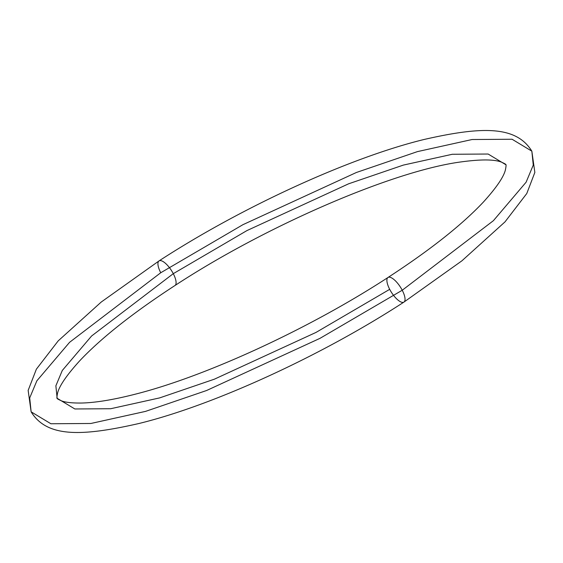 <?xml version="1.0" encoding="UTF-8"?>
<svg xmlns="http://www.w3.org/2000/svg" width="563" height="563" viewBox="0 0 563 563"><rect width="100%" height="100%" fill="white"/><g stroke="black" fill="none" stroke-linecap="round" stroke-linejoin="round"><path stroke-width="0.84" d="M173.284 273.667A14.659 5.194 -122.9 0 0 158.956 260.965A14.659 5.194 57.1 0 1 173.284 273.667L246.96 230.577L348.617 183.805L403.326 165.1L452.307 154.269L488.128 154.03L505.834 164.713L488.128 154.03L452.307 154.269L403.326 165.1L348.617 183.805L246.96 230.577L173.284 273.667A14.659 5.194 57.1 0 1 175.065 285.462A14.659 5.194 -122.9 0 0 173.284 273.667L91.586 336.005L62.282 370.489L55.871 385.824L57.137 398.287L55.871 385.824L62.282 370.489L91.586 336.005L173.284 273.667M404.023 302.035A14.659 5.194 -122.9 0 0 402.235 290.248L320.016 338.328L206.572 390.518L145.514 411.391L90.861 423.482L50.888 423.749L31.127 411.827L50.888 423.749L90.861 423.482L145.514 411.391L206.572 390.518L320.016 338.328L402.235 290.248A14.659 5.194 -122.9 0 0 387.914 277.538A14.659 5.194 57.1 0 1 402.235 290.248L493.406 220.675L526.109 182.194L533.267 165.079L531.845 151.173L533.267 165.079L526.109 182.194L493.406 220.675L402.235 290.248A14.659 5.194 57.1 0 1 404.023 302.035A14.659 5.194 57.1 0 1 389.695 289.333A14.659 5.194 57.1 0 1 387.914 277.538M160.737 272.752L242.956 224.672L356.4 172.482L417.457 151.609L472.111 139.518L512.091 139.251L531.845 151.173C516.081 125.465 481.499 126.408 424.073 139.483C349.243 157.739 241.351 207.29 159.04 260.901L101.249 302.028L58.214 340.861L36.377 369.166L28.15 390.405L31.127 411.827L29.705 397.921L36.869 380.806L69.573 342.325L160.737 272.752A14.659 5.194 57.1 0 1 158.956 260.965M57.137 398.287C56.722 398.527 56.849 396.845 57.532 393.227C59.256 386.021 66.617 375.247 79.622 360.897C101.199 337.997 132.981 312.866 174.973 285.518C265.215 226.375 389.343 172.637 457.656 162.39C479.331 159.23 493.941 159.146 501.478 162.137C504.821 163.65 506.271 164.509 505.834 164.713C506.257 164.473 506.123 166.155 505.44 169.773C503.716 176.979 496.355 187.753 483.35 202.103C461.78 225.003 429.991 250.134 387.998 277.482C309.939 328.405 206.452 376.147 135.774 394.058C113.81 399.695 95.78 402.686 81.67 403.031C72.317 403.15 65.604 402.432 61.522 400.87C58.158 399.35 56.701 398.491 57.137 398.287L74.844 408.97L110.672 408.731L159.646 397.9L214.355 379.195L316.012 332.423L389.695 289.333M531.845 151.173L534.85 172.433L526.785 193.51L505.004 221.878L461.906 260.824L403.931 302.099C321.628 355.71 213.729 405.261 138.899 423.517C81.473 436.592 46.891 437.535 31.127 411.827"/></g></svg>
